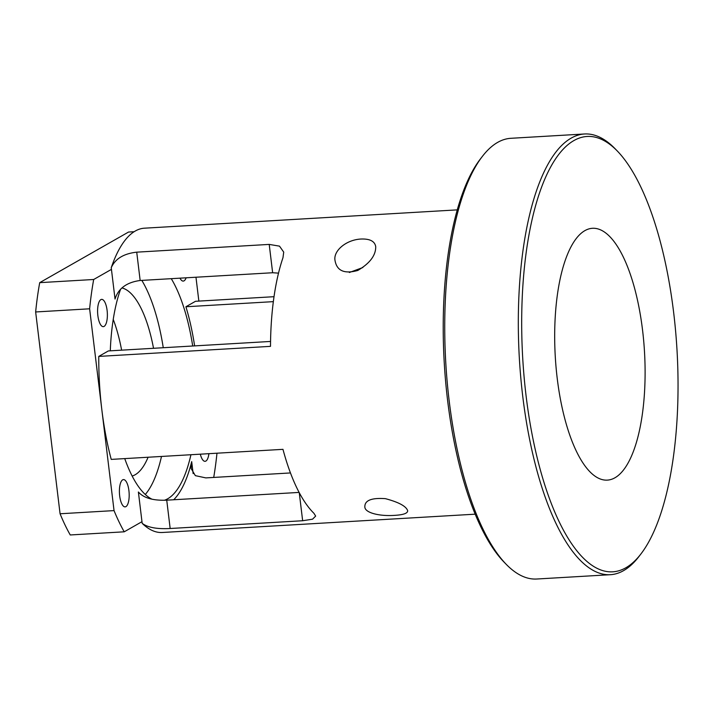 <?xml version="1.0" encoding="UTF-8"?>
<svg xmlns="http://www.w3.org/2000/svg" width="713" height="713" viewBox="0 0 713 713"><rect width="100%" height="100%" fill="white"/><g stroke="black" fill="none" stroke-linecap="round" stroke-linejoin="round"><path stroke-width="1.07" d="M610.328 574.705L536.729 579.018A220.736 78.163 -93.4 0 1 506.23 564.34A220.736 78.163 -93.4 0 1 445.803 363.22A220.736 78.163 -93.4 0 1 482.345 156.432A220.736 78.163 -93.4 0 1 497.656 142.386A220.736 78.163 -93.4 0 1 510.927 138.295L584.526 133.982A220.736 78.163 86.6 0 0 571.256 138.081A220.736 78.163 86.6 0 0 520.811 377.979A220.736 78.163 86.6 0 0 610.328 574.705A220.736 78.163 86.6 0 0 638.91 556.568L640.871 554.019A218.107 77.227 -93.4 0 1 529.34 418.887A218.107 77.227 -93.4 0 1 574.018 140.506A218.107 77.227 -93.4 0 1 617.271 150.969A218.107 77.227 -93.4 0 1 676.985 349.691A218.107 77.227 -93.4 0 1 640.871 554.019M482.345 156.432L480.384 158.981A218.107 77.227 86.6 0 0 444.279 363.309A218.107 77.227 86.6 0 0 503.984 562.031L506.23 564.34M617.271 150.969L615.034 148.661A220.736 78.163 86.6 0 0 584.526 133.982M642.529 329.905A126.139 44.661 -93.4 0 1 607.253 480.125A126.139 44.661 -93.4 0 1 559.981 396.856A126.139 44.661 -93.4 0 1 567.04 255.504A126.139 44.661 -93.4 0 1 592.512 228.285A126.139 44.661 -93.4 0 1 642.529 329.905M394.654 515.356C379.86 516.435 364.637 512.914 364.842 506.791C364.708 500.392 371.562 497.683 385.385 498.654C398.736 502.202 406.16 506.212 407.667 510.695C407.774 513.298 403.433 514.848 394.654 515.356M361.215 239.024C370.02 238.739 374.86 241.315 375.724 246.725C375.813 255.432 369.824 263.347 357.774 270.468C344.504 274.14 336.937 270.895 335.065 260.735C332.926 250.86 346.358 239.63 361.215 239.024M362.864 267.518L349.343 272.5M208.909 453.673A13.663 4.839 -93.4 0 1 205.05 461.32A13.663 4.839 -93.4 0 1 200.326 454.181M186.129 277.803A13.663 4.839 -93.4 0 1 183.241 281.091A13.663 4.839 -93.4 0 1 179.988 278.159M128.91 490.606A13.663 4.839 -93.4 0 1 125.087 506.881A13.663 4.839 -93.4 0 1 119.463 493.521A13.663 4.839 -93.4 0 1 123.492 479.591A13.663 4.839 -93.4 0 1 128.91 490.606M107.102 310.378A13.663 4.839 -93.4 0 1 103.278 326.652A13.663 4.839 -93.4 0 1 97.654 313.292A13.663 4.839 -93.4 0 1 101.683 299.371A13.663 4.839 -93.4 0 1 107.102 310.378M114.044 510.606L101.834 409.708A152.413 53.965 -93.4 0 0 111.228 459.395L282.963 449.342A152.413 53.965 86.6 0 0 313.916 513.28L315.663 516.087L312.544 519.189L302.651 520.74L170.166 528.502C157.003 529.215 147.671 527.495 142.181 523.333L141.976 521.684L124.222 531.809A183.945 65.133 -93.4 0 1 114.044 510.606L60.07 513.77L35.65 311.964L89.624 308.8L101.834 409.708A152.413 53.965 -93.4 0 1 98.768 356.411L108.367 350.939L270.557 341.447M141.976 521.684L138.384 492.006C143.643 498.004 153.09 500.731 166.735 500.17L299.103 492.416M278.525 273.132L272.642 272.74L140.158 280.494L136.727 252.161C123.652 253.632 115.158 258.828 111.246 267.731A152.413 53.965 -93.4 0 1 135.292 231.012A152.413 53.965 -93.4 0 1 144.454 228.187L457.318 209.872M136.727 252.161L269.211 244.407L279.505 246.145L283.721 252.117L282.981 257.678A152.413 53.965 86.6 0 0 270.503 346.358L98.768 356.411M475.134 514.18L162.27 532.495A152.413 53.965 -93.4 0 1 142.181 523.333M273.355 301.644L185.906 306.759L195.505 301.296L274.024 296.697M290.458 472.942L205.834 477.897L195.362 475.651L191.111 468.486L191.69 461.632L193.143 473.619M140.158 280.494C126.656 282.312 118.287 288.498 115.034 299.059L111.442 269.371L93.688 279.496L39.714 282.651L128.536 232.046L134.142 231.716M111.246 267.731L111.442 269.371M113.242 319.433A94.606 33.493 -93.4 0 1 121.629 350.163M60.07 513.77A183.945 65.133 -93.4 0 0 70.248 534.964L124.222 531.809M198.856 301.1L195.968 277.223M171.263 278.676A120.88 42.807 -93.4 0 1 192.706 346.001M190.932 454.734A120.88 42.807 -93.4 0 1 164.391 500.259M151.985 499.198A120.88 42.807 -93.4 0 1 124.739 458.602M110.292 350.832A120.88 42.807 -93.4 0 1 120.604 289.184M194.622 345.894A126.139 44.661 86.6 0 0 185.906 306.759M89.624 308.8A183.945 65.133 -93.4 0 1 93.688 279.496M173.696 499.76A126.139 44.661 86.6 0 0 191.69 461.632M216.975 453.201A183.945 65.133 -93.4 0 1 213.713 477.434M35.65 311.964A183.945 65.133 -93.4 0 1 39.714 282.651M141.825 280.396A120.88 42.807 -93.4 0 1 163.259 347.73M161.494 456.454A120.88 42.807 -93.4 0 1 145.283 494.492M132.137 476.043A94.606 33.493 86.6 0 0 148.09 457.238M153.527 348.3A94.606 33.493 86.6 0 0 121.905 287.936M299.255 492.701L302.651 520.74M166.735 500.17L170.166 528.502M272.642 272.74L269.211 244.407"/></g></svg>
